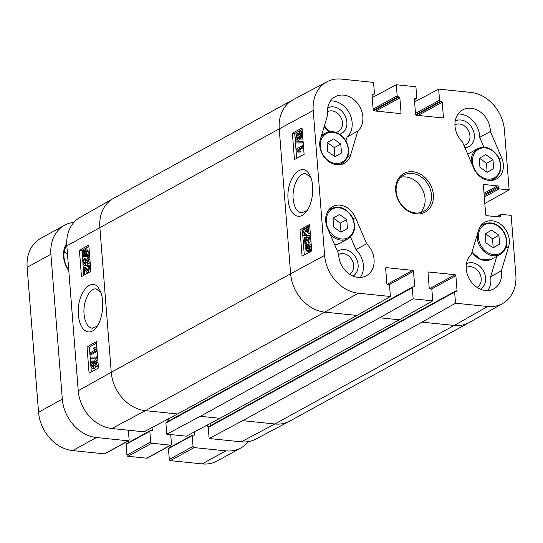 <?xml version="1.0" encoding="UTF-8"?>
<svg xmlns="http://www.w3.org/2000/svg" width="543" height="543" viewBox="0 0 543 543"><rect width="100%" height="100%" fill="white"/><g stroke="black" fill="none" stroke-linecap="round" stroke-linejoin="round"><path stroke-width="0.81" d="M487.071 172.274L486.562 163.253L479.442 158.21M493.675 168.642L487.159 172.335L479.951 167.23L479.252 158.318L485.768 154.626L492.976 159.73L493.675 168.642L487.261 172.165M492.976 159.73L486.562 163.253M483.915 147.207L479.679 137.365A20.695 16.718 61.2 0 0 458.034 114.044M464.944 147.771A14.525 11.736 61.2 0 0 474.351 135.146A14.525 11.736 61.2 0 0 455.224 121.008M334.882 156.615L334.373 147.594L327.253 142.551M341.493 152.983L334.97 156.676L327.762 151.572L327.062 142.66L333.578 138.967L340.787 144.071L341.493 152.983L335.072 156.506M340.787 144.071L334.373 147.594M345.925 140.895L347.099 136.992A20.695 16.718 61.2 0 0 349.97 114.356A20.695 16.718 61.2 0 0 330.558 100.93M339.721 134.236A14.525 11.736 61.2 0 0 346.875 122.032A14.525 11.736 61.2 0 0 327.748 107.887M324.219 126.431A14.525 11.736 61.2 0 0 328.786 131.8M208.302 427.07A21.842 17.648 -118.8 0 1 206.971 425.223M206.7 425.366A23.227 18.761 61.2 0 0 208.268 427.551M170.726 434.57L171.486 444.167A1.147 0.93 -118.8 0 1 170.59 445.165L151.762 443.231A1.147 0.93 -118.8 0 1 150.696 442.029L149.848 431.271A0.692 0.557 -118.8 0 1 150.384 430.674L151.762 430.816A0.692 0.557 61.2 0 0 152.298 430.219L152.081 427.531M167.02 419.576L167.196 421.816M248.294 441.642A36.788 29.722 -118.8 0 1 240.841 447.968A36.788 29.722 -118.8 0 1 225.895 450.853L194.123 447.588A1.147 0.93 -118.8 0 1 193.057 446.387L192.208 435.629A0.692 0.557 -118.8 0 1 192.745 435.031L194.123 435.174A0.692 0.557 61.2 0 0 194.659 434.576L194.448 431.889M128.365 430.212L129.125 439.81A1.147 0.93 -118.8 0 1 128.229 440.807L96.457 437.536A36.788 29.722 -118.8 0 1 62.316 399.18L50.906 254.267A36.788 29.722 -118.8 0 1 64.576 225.25A36.788 29.722 -118.8 0 1 73.916 222.358M66.721 243.366A23.227 18.761 61.2 0 0 68.791 270.699M64.576 225.25L40.82 238.296A36.788 29.722 61.2 0 0 27.15 267.319L38.553 412.232A36.788 29.722 61.2 0 0 72.701 450.588L104.473 453.86A1.147 0.93 61.2 0 0 104.935 453.765L128.698 440.719M168.988 448.084A0.692 0.557 61.2 0 0 168.452 448.681L169.301 459.439A1.147 0.93 61.2 0 0 170.366 460.634L202.139 463.905A36.788 29.722 61.2 0 0 217.085 461.021L240.841 447.968M170.712 445.267L170.848 446.964M126.628 443.719A0.692 0.557 61.2 0 0 126.091 444.323L126.94 455.082A1.147 0.93 61.2 0 0 128.005 456.276L146.834 458.217A1.147 0.93 61.2 0 0 147.296 458.122L171.059 445.077M128.352 440.909L128.487 442.599M68.744 270.102A21.842 17.648 -118.8 0 1 66.775 244.995M67.454 253.737A21.842 17.648 61.2 0 0 64.196 251.972M95.921 361.333L95.344 361.271L96.382 362.561L95.588 364.855L94.543 363.593L95.649 361.204M96.335 362.181L96.165 364.095M93.43 362.425L92.609 362.344L93.953 363.878L92.934 366.81L91.584 365.249L92.609 362.344L93.043 362.235M94.183 362.5L93.158 365.405L93.376 366.41M92.934 366.81L92.493 366.919M95.208 359.9C96.145 359.48 96.729 360.253 96.966 362.201L95.69 366.247L94.387 365.276L93.05 368.195C91.95 368.677 91.265 367.801 90.993 365.568C90.898 363.233 91.4 361.692 92.5 360.952L94.149 362.222L95.208 359.9L97.835 360.219M98.222 365.093L97.272 366.403L95.249 366.355L97.272 366.403M95.819 366.41L94.625 368.351L92.432 368.344L94.625 368.351M92.5 360.952L94.686 360.952M96.627 356.873L96.715 357.959L90.409 358.163L90.328 357.077L97.584 356.968M97.665 358.054L96.715 357.959M97.672 358.136L90.409 358.163M90.097 352.855L94.672 350.296L93.593 348.083L94.292 347.696L96.009 350.045L96.077 350.914L90.199 354.199L90.097 352.855M97.021 349.807L95.867 347.853L94.292 347.696M97.048 350.147L96.009 350.045M97.116 351.022L96.077 350.914M97.143 351.362L91.781 354.355L90.199 354.199M85.061 274.615L84.009 274.507L83.439 267.258L83.948 267.136L85.821 268.86C86.948 270.529 87.728 271.147 88.17 270.719L89.018 268.086L87.674 266.599L87.64 265.167L90.382 265.493M83.439 267.258L85.522 267.292L88.495 270.428M85.013 267.414L85.522 267.292L85.013 267.414M87.776 270.801L88.17 270.719M88.163 266.477L88.563 266.688M87.64 265.167C88.774 264.787 89.432 265.656 89.615 267.787L88.258 272.118L87.654 272.253L89.235 272.41M90.817 270.991L90.538 271.554M89.344 272.226L88.258 272.118C87.722 272.708 86.826 272.077 85.57 270.238L84.274 268.744L84.701 274.127L84.009 274.507M85.753 274.229L84.701 274.127M86.004 270.842L86.249 273.95M87.151 256.608C88.17 256.459 88.76 257.28 88.93 259.065L87.661 263.131L86.357 262.276L85.075 265.133C83.948 265.588 83.235 264.699 82.957 262.459L84.335 258.047L85.909 258.203L86.106 259.5L84.532 259.337L83.547 262.133L84.952 263.708L85.916 260.925L85.767 260.022L86.405 259.812L87.566 261.733L88.339 259.425L87.124 258.034L87.151 256.608L89.717 257.015M86.106 259.5L85.129 262.289L85.373 263.335M84.504 263.817L84.952 263.708M88.129 261.02L87.98 259.968L86.405 259.812M87.219 261.821L87.566 261.733M90.118 262.126L89.242 263.287L87.226 263.233L89.242 263.287M87.837 263.294L86.656 265.289L84.464 265.283L86.656 265.289M84.335 258.047L84.532 259.337M85.713 254.45L83.934 255.699L82.801 253.73L83.004 251.782L85.713 254.45M84.396 252.841L84.83 255.414M84.05 252.807L82.814 252.685M85.977 253.839L83.262 251.158L84.287 250.085L85.088 249.861L86.201 251.857L85.977 253.839M85.869 250.242L84.837 251.314L86.208 252.665M84.837 251.314L83.262 251.158M85.278 250.69L83.703 250.533M87.029 254.871L86.826 255.549L86.181 254.911L84.796 256.567L83.9 256.791L82.319 254.029L82.577 251.355L81.959 250.751L82.156 250.079L82.801 250.71L84.192 249.006L85.102 248.782L86.683 251.585L86.418 254.273L87.029 254.871L88.604 255.034L88.4 255.705L86.826 255.549M87.762 255.067L86.371 256.724L83.9 256.791M83.093 250.174L82.156 250.079M85.102 248.782L86.676 248.938L88.258 251.742L87.993 254.429L86.418 254.273M87.993 254.429L88.604 255.034M96.491 343.135L89.378 347.113L91.333 371.969M88.889 246.529L84.851 248.782M83.554 249.508L82.482 250.113M82.081 250.33L83.731 275.362M87.009 346.875L96.376 341.642L98.453 367.991L89.086 373.224L87.009 346.875L89.378 347.113M88.774 245.036L90.844 271.385L81.477 276.618L79.407 250.269L88.774 245.036M79.407 250.269L81.769 250.506M97.021 326.37L92.106 328.189C87.667 327.253 84.986 322.583 84.063 314.187C82.848 301.793 89.486 287.824 96.03 288.951L100.557 291.863M78.436 315.001C79.339 329.71 88.652 336.931 95.69 328.142C103.034 320.126 105.172 299.349 99.627 289.908C92.249 274.602 76.129 293.763 78.436 315.001M390.403 296.498L358.237 293.186A36.225 29.261 -118.8 0 1 324.619 255.42L313.216 110.507A36.225 29.261 -118.8 0 1 326.981 81.769L293.213 99.668A36.788 29.722 61.2 0 0 292.901 99.837L113.521 198.365A36.788 29.722 61.2 0 0 113.209 198.541L79.984 217.431A36.225 29.261 61.2 0 0 66.837 245.836L78.24 390.75A36.225 29.261 61.2 0 0 111.858 428.515L144.024 431.828L177.561 413.963L356.941 315.435L390.403 296.498L389.528 285.401A0.923 0.74 61.2 0 0 388.673 284.444L387.695 284.342A0.923 0.74 -118.8 0 1 386.84 283.378L385.666 268.452A0.923 0.74 -118.8 0 1 386.378 267.651L412.66 270.36A0.923 0.74 -118.8 0 1 413.515 271.317L414.689 286.249A0.923 0.74 -118.8 0 1 413.976 287.043L412.992 286.942A0.923 0.74 61.2 0 0 412.28 287.742L413.148 298.84L379.693 317.777L200.313 416.305L166.769 434.162L186.385 436.185L219.929 418.32L399.309 319.793L432.764 300.856L431.889 289.758A0.923 0.74 61.2 0 0 431.033 288.801L430.056 288.7A0.923 0.74 -118.8 0 1 429.201 287.742L428.027 272.81A0.923 0.74 -118.8 0 1 428.739 272.009L455.02 274.717A0.923 0.74 -118.8 0 1 455.876 275.674L457.05 290.607A0.923 0.74 -118.8 0 1 456.337 291.401L455.353 291.299A0.923 0.74 61.2 0 0 454.64 292.1L455.516 303.198L422.054 322.135L242.673 420.662L209.13 438.52L241.296 441.832A36.225 29.261 61.2 0 0 255.705 439.158L289.473 421.259A36.788 29.722 61.2 0 0 289.786 421.09L469.166 322.562A36.788 29.722 61.2 0 0 469.478 322.386L502.696 303.496A36.225 29.261 -118.8 0 1 487.675 306.503L455.516 303.198M209.13 438.52L208.261 427.429A0.923 0.74 -118.8 0 1 208.6 426.703L454.98 291.374M210.643 425.583L210.467 423.357M166.769 434.162L165.9 423.072A0.923 0.74 -118.8 0 1 166.239 422.345L412.619 287.016M168.282 421.219L168.106 418.999M414.58 101.928L438.663 89.106L439.538 100.197A0.923 0.74 61.2 0 0 440.393 101.161L441.371 101.263A0.923 0.74 -118.8 0 1 442.226 102.22L443.4 117.145A0.923 0.74 -118.8 0 1 442.681 117.946L416.406 115.245A0.923 0.74 -118.8 0 1 415.551 114.281L414.377 99.355A0.923 0.74 -118.8 0 1 415.09 98.554L416.074 98.656A0.923 0.74 61.2 0 0 416.786 97.862L415.911 86.765L396.302 84.742L397.177 95.839A0.923 0.74 61.2 0 0 398.026 96.803L399.01 96.898A0.923 0.74 -118.8 0 1 399.865 97.862L401.039 112.788A0.923 0.74 -118.8 0 1 400.32 113.589L374.046 110.887A0.923 0.74 -118.8 0 1 373.19 109.924L372.016 94.998A0.923 0.74 -118.8 0 1 372.729 94.197L373.713 94.299A0.923 0.74 61.2 0 0 374.426 93.498L373.55 82.407L341.391 79.095A36.225 29.261 -118.8 0 0 326.981 81.769M372.22 97.57L396.302 84.742M502.696 303.496A36.225 29.261 -118.8 0 0 515.85 275.091L511.153 215.374L501.237 214.349A0.923 0.74 61.2 0 0 500.524 215.15L500.612 216.25A0.923 0.74 -118.8 0 1 499.893 217.044L486.555 215.673A0.923 0.74 -118.8 0 1 485.707 214.716L483.385 185.292A0.923 0.74 -118.8 0 1 484.105 184.498L497.442 185.869A0.923 0.74 -118.8 0 1 498.291 186.826L498.379 187.926A0.923 0.74 61.2 0 0 499.234 188.883L509.144 189.901L484.824 203.496M309.761 226.282L308.458 226.146L309.028 233.402L308.505 233.517L306.585 231.793C305.431 230.117 304.63 229.499 304.175 229.927L303.293 232.553L304.671 234.047L304.704 235.472L304.08 235.567L306.266 235.642L304.704 235.472C303.537 235.852 302.865 234.976 302.682 232.852C302.594 230.612 303.062 229.166 304.087 228.528L306.272 228.555M310.338 233.538L308.505 233.517M310.067 233.687L308.573 233.524M304.582 229.845L305.037 230.015M305.736 230.089L304.854 232.723L305.309 234.114M304.161 234.162L306.232 234.209L306.266 235.642M304.087 228.528C304.637 227.938 305.56 228.569 306.849 230.408L308.173 231.909L307.745 226.533L308.458 226.146M305.648 228.691C306.198 228.108 307.114 228.732 308.404 230.578M304.677 237.515L306.014 238.37L307.338 235.519C308.505 235.065 309.225 235.954 309.51 238.201L308.091 242.606L307.888 241.309L308.899 238.52L307.467 236.938L306.462 239.721L306.619 240.624L305.96 240.834L304.772 238.906L303.971 241.214L305.214 242.612L305.186 244.031L304.786 244.051L306.747 244.194L305.186 244.031C304.141 244.18 303.537 243.359 303.367 241.567L304.677 237.515L306.693 237.576M307.929 236.829L308.336 237.033M309.028 237.108L308.024 239.891L308.18 240.787L306.619 240.624M308.18 240.787L305.96 240.834M305.797 239.701L305.533 241.384L306.082 242.707M304.833 242.646L306.775 242.775L306.747 244.194M307.338 235.519L309.537 235.533L310.555 236.361M310.895 240.664L309.653 242.769L308.091 242.606M309.272 245.321L308.22 246.366L306.659 246.196L308.505 244.954L309.659 246.922L309.435 248.87L306.659 246.196M308.22 246.366L309.659 247.751M306.388 246.807L309.177 249.488L308.119 250.567L307.284 250.778L306.15 248.789L306.388 246.807M307.718 248.083L308.186 250.527M305.315 245.769L305.519 245.097L306.177 245.735L307.609 244.085L308.539 243.861L310.148 246.624L309.883 249.298L310.515 249.909L310.304 250.574L309.646 249.943L308.214 251.64L307.27 251.864L305.661 249.061L305.94 246.373L305.315 245.769M306.476 245.198L305.519 245.097M308.539 243.861L310.101 244.024L311.227 244.92M311.553 249.02L311.444 249.468L309.883 249.298M311.634 250.024L310.515 249.909M311.689 250.723L310.304 250.574M311.207 250.106L309.775 251.803L307.27 251.864M298.059 135.831L297.863 137.929M297.292 138.587L296.234 137.298L297.055 135.01L298.121 136.273L296.98 138.655M301.345 133.225L300.286 136.15L300.523 137.175M300.109 137.528L298.731 135.988L299.784 133.062L301.168 134.623L300.109 137.528L299.655 137.637M300.639 133.15L300.238 132.954M296.946 133.619L298.283 134.589L299.668 131.677C300.802 131.196 301.501 132.071 301.772 134.304C301.867 136.639 301.345 138.18 300.211 138.92L298.521 137.644L297.428 139.958L296.892 140.087L298.989 140.128L297.428 139.958C296.464 140.379 295.867 139.605 295.63 137.65L296.946 133.619L298.962 133.673M299.668 131.677L302.336 131.881M302.804 137.881L301.772 139.083L299.587 139.069L301.772 139.083M299.797 139.089L298.989 140.128M295.969 142.985L295.881 141.893L302.356 141.709L302.444 142.802L295.969 142.985L303.211 142.985M303.116 141.791L302.356 141.709M303.198 142.884L302.444 142.802M302.668 147.024L297.958 149.569L299.064 151.782L298.345 152.169L296.587 149.814L296.519 148.938L302.566 145.673L302.668 147.024L303.53 147.112M303.564 147.547L299.519 149.732L297.958 149.569M299.519 149.732L300.625 151.945L299.064 151.782M300.625 151.945L298.345 152.169M303.428 145.768L302.566 145.673M309.748 226.051L309.388 226.241M307.793 227.103L305.295 228.454M303.157 229.608L302.329 230.056L304.29 254.952M302.146 129.444L294.727 133.449L296.688 158.346M304.1 154.341L294.462 159.547L292.385 133.198L302.03 127.992L304.1 154.341M292.385 133.198L294.727 133.449M311.702 250.947L302.064 256.153L299.994 229.804L309.632 224.598L311.702 250.947M299.994 229.804L302.329 230.056M306.958 210.738L301.453 212.89C296.858 211.96 294.096 207.29 293.166 198.887C291.937 186.487 298.833 172.531 305.6 173.719L310.61 177.093M288.109 199.6C288.991 214.309 298.643 221.239 305.784 212.293C312.944 204.392 315.083 184.64 309.795 175.369C302.492 159.751 285.774 178.403 288.109 199.6M454.939 124.829A11.308 9.136 -118.8 0 1 469.946 135.777A11.308 9.136 -118.8 0 1 465.745 144.696A11.308 9.136 -118.8 0 1 463.926 145.402M466.172 267.55A11.308 9.136 -118.8 0 1 481.173 278.491A11.308 9.136 -118.8 0 1 477.059 287.369M480.44 289.175A14.525 11.736 61.2 0 0 485.585 277.86A14.525 11.736 61.2 0 0 466.457 263.722M338.696 254.429A11.308 9.136 -118.8 0 1 353.697 265.378A11.308 9.136 -118.8 0 1 349.577 274.249M352.964 276.061A14.525 11.736 61.2 0 0 358.108 264.746A14.525 11.736 61.2 0 0 350.378 251.701A14.525 11.736 61.2 0 0 337.563 251.49M327.463 111.715A11.308 9.136 -118.8 0 1 342.463 122.664A11.308 9.136 -118.8 0 1 338.269 131.582A11.308 9.136 -118.8 0 1 336.022 132.377M330.517 131.569A11.308 9.136 -118.8 0 1 324.504 125.467M366.654 243.719A20.695 16.718 -118.8 0 1 366.376 275.742A20.695 16.718 -118.8 0 1 348.138 273.217A20.695 16.718 -118.8 0 1 338.689 254.11L327.429 227.931A18.394 14.858 -118.8 0 1 332.554 206.611A18.394 14.858 -118.8 0 1 355.394 217.539L366.654 243.719L355.964 249.59L350.52 236.945M360.342 277.425A20.695 16.718 61.2 0 0 355.964 249.59M501.338 270.842A20.695 16.718 -118.8 0 1 493.852 288.856A20.695 16.718 -118.8 0 1 470.272 280.493A20.695 16.718 -118.8 0 1 471.27 254.484L478.566 230.212A18.394 14.858 -118.8 0 1 484.743 222.27A18.394 14.858 -118.8 0 1 502.981 226.329A18.394 14.858 -118.8 0 1 508.635 246.576L501.338 270.842L490.648 276.713L496.777 256.323M487.818 290.539A20.695 16.718 61.2 0 0 490.648 276.713M501.637 157.667A18.394 14.858 -118.8 0 1 496.512 178.986A18.394 14.858 -118.8 0 1 473.672 168.058L462.412 141.879A20.695 16.718 -118.8 0 1 462.69 109.862A20.695 16.718 -118.8 0 1 480.922 112.381A20.695 16.718 -118.8 0 1 490.377 131.494L501.637 157.667L499.309 158.95M490.377 131.494L479.679 137.365M357.789 131.121L350.5 155.386A18.394 14.858 -118.8 0 1 344.323 163.328A18.394 14.858 -118.8 0 1 326.085 159.269A18.394 14.858 -118.8 0 1 320.431 139.028L327.721 114.756A20.695 16.718 -118.8 0 1 335.214 96.742A20.695 16.718 -118.8 0 1 358.787 105.104A20.695 16.718 -118.8 0 1 357.789 131.121L347.099 136.992M431.468 195.005A20.695 16.718 -118.8 0 1 423.784 211.329A20.695 16.718 -118.8 0 1 399.166 201.243A20.695 16.718 -118.8 0 1 403.856 175.05A20.695 16.718 -118.8 0 1 431.468 195.005M433.362 194.733A22.073 17.831 61.2 0 0 403.68 173.577A22.073 17.831 61.2 0 0 406.558 210.087A22.073 17.831 61.2 0 0 433.362 194.733M420.336 212.652A20.695 16.718 61.2 0 0 425.054 198.528A20.695 16.718 61.2 0 0 400.89 177.256M432.764 300.856L413.148 298.84M438.663 89.106L470.829 92.412A36.225 29.261 -118.8 0 1 504.447 130.177L509.144 189.901M499.621 244.174L493.105 247.866L485.897 242.755L485.191 233.85L491.714 230.151L498.922 235.262L499.621 244.174L493.207 247.696L492.508 238.784L485.388 233.741M498.922 235.262L492.508 238.784M347.432 228.515L340.916 232.207L333.707 227.103L333.002 218.191L339.524 214.499L346.733 219.603L347.432 228.515L341.018 232.037L340.318 223.125L333.198 218.082M346.733 219.603L340.318 223.125M472.539 162.085A16.324 13.188 -118.8 0 1 492.365 150.73A16.324 13.188 -118.8 0 1 494.49 177.731A16.324 13.188 -118.8 0 1 472.539 162.085M488.109 180.303A17.247 13.935 61.2 0 0 494.293 178.891C501.338 173.862 502.675 166.538 498.318 156.92C492.528 148.178 485.652 145.429 477.691 148.66A17.247 13.935 61.2 0 0 471.283 162.262A17.247 13.935 61.2 0 0 471.31 162.561M467.74 154.266A17.247 13.935 -118.8 0 1 469.138 153.357L467.74 154.266M320.356 146.427A16.324 13.188 -118.8 0 1 340.176 135.071A16.324 13.188 -118.8 0 1 342.3 162.072A16.324 13.188 -118.8 0 1 320.356 146.427M335.92 164.644A17.247 13.935 61.2 0 0 342.104 163.233C349.149 158.203 350.493 150.879 346.135 141.261C340.339 132.519 333.463 129.77 325.501 133.001A17.247 13.935 61.2 0 0 320.791 137.82M152.298 430.219L151.293 430.769M149.848 431.271L126.091 444.323M150.696 442.029L126.94 455.082M151.762 443.231L128.005 456.276M170.59 445.165L146.834 458.217M194.659 434.576L193.654 435.126M192.208 435.629L168.452 448.681M193.057 446.387L169.301 459.439M194.123 447.588L170.366 460.634M225.895 450.853L202.139 463.905M50.906 254.267L27.15 267.319M62.316 399.18L38.553 412.232M96.457 437.536L72.701 450.588M128.229 440.807L104.473 453.86M96.125 363.749L94.543 363.593M93.158 365.405L91.584 365.249M98.005 362.31L96.966 362.201M87.396 269.016L85.821 268.86M90.572 267.882L89.615 267.787M85.129 262.289L83.547 262.133M87.993 260.192L86.412 260.036M89.887 259.16L88.93 259.065M84.375 253.886L82.801 253.73M85.685 250.221L84.287 250.085M87.165 256.052L85.59 255.896M86.371 256.724L84.796 256.567M88.258 251.742L86.683 251.585M113.209 198.541A36.788 29.722 61.2 0 0 99.851 227.381L111.254 372.294L78.24 390.75M292.901 99.837A36.788 29.722 61.2 0 0 279.231 128.854L66.837 245.836M414.458 98.907L415.09 98.554M414.39 99.579L416.074 98.656M415.483 113.412L439.538 100.197M387.383 284.24L412.66 270.36M389.175 284.681L413.515 271.317M413.352 286.982L414.689 286.249M165.9 423.072L412.28 287.742M455.02 274.717L429.744 288.598M428.108 272.362L428.739 272.009M431.542 289.039L455.876 275.674M455.713 291.34L457.05 290.607M208.261 427.429L454.64 292.1M242.673 420.662L274.839 423.974L241.296 441.832M313.216 110.507L279.231 128.854L290.634 273.767L111.254 372.294A36.788 29.722 61.2 0 0 145.402 410.657L177.561 413.963M324.619 255.42L290.634 273.767A36.788 29.722 61.2 0 0 324.782 312.13L145.402 410.657L111.858 428.515M200.313 416.305L219.929 418.32M372.091 94.543L372.729 94.197M372.03 95.222L373.713 94.299M373.122 109.055L397.177 95.839M483.467 184.844L484.105 184.498M484.017 193.24L497.442 185.869M484.125 194.611L498.291 186.826M484.207 195.711L498.379 187.926M484.315 197.075L499.234 188.883M422.054 322.135L454.219 325.447L274.839 423.974A36.788 29.722 61.2 0 0 289.473 421.259M358.237 293.186L324.782 312.13L356.941 315.435M379.693 317.777L399.309 319.793M487.675 306.503L454.219 325.447A36.788 29.722 61.2 0 0 469.166 322.562M304.854 232.723L303.293 232.553M308.064 230.537L306.849 230.408M308.024 239.891L306.462 239.721M305.533 241.384L303.971 241.214M310.711 238.323L309.51 238.201M309.116 245.3L307.711 245.151M307.711 248.952L306.15 248.789M311.377 246.753L310.148 246.624M311.485 248.178L310.134 248.036M309.775 251.803L308.214 251.64M297.795 137.467L296.234 137.298M300.286 136.15L298.731 135.988M302.532 134.386L301.772 134.304M355.394 217.539L353.065 218.822M508.635 246.576L505.676 248.199M350.5 155.386L347.54 157.008M442.063 117.885L443.4 117.145M415.687 114.729L440.393 101.161M416.094 115.143L441.371 101.263M418.178 115.428L442.226 102.22M401.039 112.788L399.702 113.521M373.326 110.372L398.026 96.803M373.733 110.786L399.01 96.898M375.817 111.064L399.865 97.862M385.747 268.004L386.378 267.651M497.517 216.8L500.524 215.15M499.275 216.983L500.612 216.25M477.263 234.542A17.247 13.935 61.2 0 0 477.229 237.793A17.247 13.935 61.2 0 0 500.239 254.423L491.686 259.12A17.247 13.935 -118.8 0 1 471.996 252.081M478.485 237.617A16.324 13.188 -118.8 0 1 498.311 226.261A16.324 13.188 -118.8 0 1 500.436 253.262A16.324 13.188 -118.8 0 1 478.485 237.617M500.239 254.423C507.277 249.393 508.621 242.069 504.264 232.452C498.474 223.709 491.598 220.953 483.63 224.191A17.247 13.935 61.2 0 0 479.123 228.651M330.015 233.938A17.247 13.935 61.2 0 0 348.049 238.764L339.497 243.461A17.247 13.935 -118.8 0 1 334.712 244.852M326.295 221.958A16.324 13.188 -118.8 0 1 346.122 210.603A16.324 13.188 -118.8 0 1 348.246 237.603A16.324 13.188 -118.8 0 1 326.295 221.958M348.049 238.764C355.095 233.734 356.432 226.411 352.074 216.793C346.285 208.05 339.409 205.302 331.447 208.532A17.247 13.935 61.2 0 0 326.94 212.992M477.691 148.66L469.138 153.357M494.293 178.891L491.422 180.466M325.501 133.001L321.599 135.146M342.104 163.233L339.239 164.814M150.106 430.728L126.349 443.774M192.466 435.086L168.71 448.138M83.907 267.129L85.489 267.285M92.113 328.176L92.473 328.21M96.023 288.978L96.505 289.025M414.404 99.708L416.447 98.582M372.043 95.351L374.086 94.224M308.539 233.524L310.101 233.687M496.696 216.718L500.863 214.424M491.686 259.12L481.268 259.785L471.928 252.305M483.63 224.191L480.765 225.766M339.497 243.461L334.719 244.879M331.447 208.532L328.576 210.107"/></g></svg>
